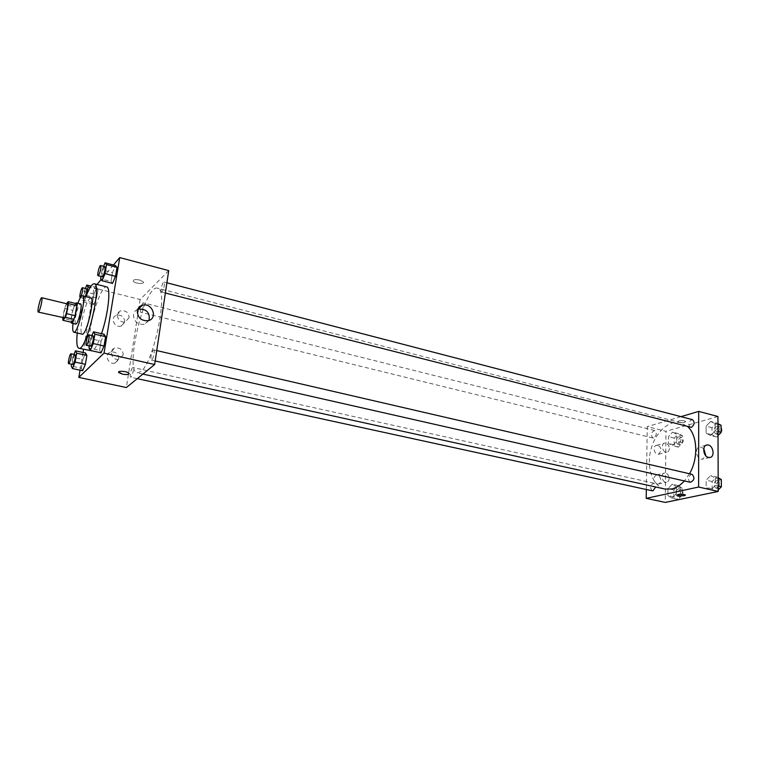 <?xml version="1.0" encoding="UTF-8"?>
<svg xmlns="http://www.w3.org/2000/svg" width="760" height="760" viewBox="0 0 760 760"><rect width="100%" height="100%" fill="white"/><g stroke="black" fill="none" stroke-linecap="round" stroke-linejoin="round"><path stroke-width="0.57" stroke-dasharray="3.8 2.85" d="M63.849 318.108C62.215 318.07 65.769 303.183 67.241 303.886M66.519 303.715L64.486 308.389L62.804 317.87M64.486 308.389L72.827 310.384L71.088 320.283L62.728 318.316M71.307 322.249L71.088 320.283M72.827 310.384L74.014 306.774L65.664 304.769M76.57 303.715L74.014 306.774M75.515 303.468C73.929 305.966 72.58 310.118 71.469 315.903L71.031 322.183M75.715 324.111C74.936 323.655 74.907 321.242 75.62 316.891C77.206 309.149 78.85 304.808 80.541 303.895M77.852 303.24L73.017 323.475M90.801 297.853C87.666 299.497 84.692 307.249 81.861 321.109C80.607 328.947 80.703 333.288 82.146 334.134M85.937 296.656C82.736 305.311 80.227 314.763 78.403 325.005L77.263 333.003M91.314 351.063C88.578 349.495 88.312 341.753 90.516 327.835C93.736 307.914 102.514 285.266 106.628 286.881M101.517 333.688C98.677 341.981 96.035 347.415 93.594 349.99L92.368 350.911M97.004 284.449L94.031 287.964L83.6 349.334M83.059 352.498L80.047 370.196M113.459 265.002L101.156 279.537M73.938 354.445L72.77 357.238L82.878 359.47L85.614 353.067L82.878 359.47L81.386 368.267L82.621 370.756L81.386 368.267L71.25 366.063M93.822 304.579L96.587 297.977L98.03 289.398L96.71 287.527L93.974 294.12L92.539 302.603L93.822 304.579L96.587 297.977L98.03 289.398L96.71 287.527L93.974 294.12L92.539 302.603L93.822 304.579L83.847 302.147L86.716 294.671M103.616 266.323L102.135 269.914L112.48 272.584L115.453 265.525L112.48 272.584L111.007 281.476L112.499 283.404L111.007 281.476L100.633 278.825M91.855 335.578L90.535 338.694L101.127 341.135L104.101 334.286L101.127 341.135L99.598 350.369L101.032 352.858L99.598 350.369L88.968 347.966M139.745 280.012C135.223 279.186 133.085 279.594 133.342 281.238C134.786 283.746 145.15 284.373 143.241 281.837L139.745 280.012L143.241 281.837C145.15 284.373 134.786 283.755 133.342 281.248C133.085 279.594 135.223 279.186 139.736 280.012M168.73 270.598L140.144 299.516L94.031 287.964M137.731 309.31C135.384 310.356 133.969 312.141 133.494 314.678C133.845 321.565 137.503 324.767 144.466 324.292L149.026 320.425M129.114 373.711L128.934 373.236C124.839 371.165 121.391 370.794 118.588 372.106M124.725 322.002C124.441 316.996 121.752 314.735 116.641 315.238C109.649 317.138 114.361 328.396 121.163 326.03L124.725 322.002M118.835 358.824C118.617 353.865 115.976 351.595 110.912 351.994C103.712 353.713 107.929 365.256 114.969 363.062L118.835 358.824M140.144 299.516L138.899 307.41M138.671 308.864L126.35 387.543M129.086 317.67L125.495 321.736C118.636 324.121 113.857 312.721 120.925 310.812C126.075 310.317 128.791 312.607 129.086 317.67M123.168 354.882L119.263 359.157C112.166 361.37 107.891 349.685 115.168 347.956C120.279 347.567 122.939 349.875 123.168 354.882M153.263 350.047L153.719 349.885C155.382 349.999 152.874 360.705 151.335 360.088C150.432 357.314 151.078 353.97 153.263 350.047M141.36 305.606L143.099 302.841C143.82 305.339 143.203 308.427 141.227 312.132L140.79 312.322C140.154 311.714 140.248 309.757 141.084 306.47M131.109 377.093L130.739 377.226C129.238 377.14 131.566 366.994 132.952 367.536C133.741 370.215 133.133 373.397 131.109 377.093M162.051 291.802L161.538 292.03C159.942 291.868 162.545 281.418 164.017 282.045C164.844 284.648 164.189 287.897 162.051 291.802M140.724 371.64L137.322 372.865C124.013 371.365 144.97 283.537 157.519 288.202C169.034 288.125 154.156 362.719 140.724 371.64M664.895 489.022C652.811 486.419 646.361 468.198 650.664 450.594C654.769 432.943 668.753 419.596 680.713 422.731L687.771 426.73M689.519 473.746L684.399 480.947M692.122 474.354L691.23 474.354C687.885 477.023 687.582 479.674 690.336 482.296M653.704 437.969L652.831 437.988C650.37 434.739 650.987 432.25 654.702 430.521C657.067 432.934 656.735 435.413 653.704 437.969M652.26 490.808C649.61 487.559 650.151 485.003 653.885 483.16L655.642 486.979M690.365 427.395C687.714 423.947 688.399 421.363 692.436 419.634M646.332 489.516L647.264 426.616L665.969 431.309L665.266 502.417M680.95 416.651L647.264 426.616M657.637 445.388L656.649 445.322C652.251 445.645 654.17 455.031 658.492 454.299L661.095 450.651C660.915 447.925 659.765 446.167 657.637 445.388M657.172 484.053L658.046 484.101C659.718 483.787 660.63 482.534 660.763 480.339C660.431 476.995 658.967 475.219 656.374 475C652.659 477.774 652.925 480.785 657.172 484.053M710.695 475.532L715.312 478.135L715.331 485.431L710.723 490.058L706.154 487.397L706.144 480.168L710.695 475.532L706.144 480.168L706.154 487.397L710.723 490.058L715.331 485.431L715.312 478.135L710.695 475.532L716.689 476.928L712.13 481.536L712.149 488.747L716.746 491.416L718.238 489.925M710.581 421.43L715.131 423.69L715.15 430.777L710.609 435.546L706.106 433.219L706.097 426.198L710.581 421.43L706.097 426.198L706.106 433.219L710.609 435.546L715.15 430.777L715.131 423.69L710.581 421.43L716.49 422.978L711.996 427.728L712.015 434.729L716.547 437.048L718.01 435.518M672.628 432.126L676.789 434.349L676.742 441.18L672.524 445.721L668.392 443.431L668.458 436.667L672.628 432.126L668.458 436.667L668.392 443.431L672.524 445.721L676.742 441.18L676.789 434.349L672.628 432.126L678.423 433.58L674.244 438.102L674.186 444.856L678.338 447.137L682.565 442.615L682.594 435.803L678.423 433.58M717.934 416.508L665.969 431.309M672.096 498.18L667.917 495.577L667.973 488.623L672.211 484.205L676.419 486.751L676.371 493.762L672.096 498.18L676.371 493.762L676.419 486.751L672.211 484.205L667.973 488.623L667.917 495.577L672.096 498.18L677.996 499.453L682.281 495.064L682.318 488.062L678.082 485.516L673.844 489.915L673.797 496.85L677.996 499.453M669.389 448.457C669.265 450.575 668.401 451.801 666.776 452.133C662.444 452.865 660.497 443.384 664.905 443.08C667.536 443.27 669.028 445.056 669.389 448.457M669.123 478.401C668.99 480.615 668.078 481.878 666.396 482.191C661.989 482.856 660.221 473.242 664.696 473.005C667.299 473.224 668.781 475.028 669.123 478.401M678.832 420.916L677.853 421.819C681.34 423.111 683.971 423.016 685.748 421.534C684.266 420.565 681.957 420.356 678.832 420.916C681.957 420.356 684.266 420.565 685.748 421.534C683.971 423.026 681.34 423.12 677.853 421.819L678.832 420.916M703.788 448.542L699.931 446.832C694.725 447.07 695.856 458.204 701.204 459.173L702.439 459.258L705.793 455.743M685.463 495.073L685.406 494.921C681.843 493.829 679.164 493.858 677.359 495.026M718.181 477.764L716.689 476.928M716.737 488.081L715.853 488.081C712.918 484.661 713.497 482.049 717.611 480.244C720.413 482.866 720.128 485.478 716.737 488.081M712.13 481.536L706.144 480.168M712.149 488.747L706.154 487.397M716.746 491.416L710.723 490.058M718.219 486.087L715.331 485.431M718.19 478.8L715.312 478.135M719.777 488.395L718.247 488.623C715.303 485.203 715.892 482.6 720.005 480.795L721.335 481.745M717.962 423.709L716.49 422.978M716.538 433.817L715.502 433.827C712.794 430.407 713.478 427.851 717.554 426.18C720.157 428.688 719.815 431.233 716.538 433.817M711.996 427.728L706.097 426.198M712.015 434.729L706.106 433.219M716.547 437.048L710.609 435.546M718 431.509L715.15 430.777M717.972 424.431L715.131 423.69M719.14 434.34L717.867 434.435C715.15 431.005 715.825 428.459 719.919 426.797L721.069 427.604M678.015 496.251L677.255 496.251C674.538 493.022 675.061 490.504 678.841 488.699C681.454 491.216 681.178 493.734 678.015 496.251M678.082 485.516L672.211 484.205M673.844 489.915L667.973 488.623M673.797 496.85L667.917 495.577M682.281 495.064L676.371 493.762M682.318 488.062L676.419 486.751M680.361 496.764L679.601 496.764C676.875 493.534 677.407 491.017 681.188 489.221C683.8 491.739 683.525 494.247 680.361 496.764M678.357 444.02L677.464 444.039C674.937 440.8 675.554 438.339 679.317 436.658C681.739 439.061 681.416 441.512 678.357 444.02M674.244 438.102L668.458 436.667M674.186 444.856L668.392 443.431M678.338 447.137L672.524 445.721M682.565 442.615L676.742 441.18M682.594 435.803L676.789 434.349M680.665 444.59L679.772 444.6C677.245 441.37 677.863 438.919 681.625 437.237C684.057 439.641 683.734 442.092 680.665 444.59M90.535 338.694L89.3 346.019M90.677 346.332C89.309 346.275 91.874 335.331 93.129 335.873M101.127 341.135L99.598 350.369M102.135 269.914L101.013 276.535M102.305 276.868C100.995 276.783 103.635 266.076 104.832 266.637M112.48 272.584L111.007 281.476M72.77 357.238L71.544 364.344M72.798 364.61C71.563 364.581 73.957 354.198 75.088 354.692M82.878 359.47L81.386 368.267M85.405 288.448L84.094 291.669L82.621 300.181L83.847 302.147M85.377 296.523L84.151 298.423C82.963 298.376 85.424 288.211 86.497 288.714M96.71 287.527L91.057 286.111M93.974 294.12L84.094 291.669M92.539 302.603L82.621 300.181M96.587 297.977L86.573 295.498M98.03 289.398L90.184 287.441M148.352 320.644L144.466 324.292M121.163 326.03L125.495 321.736M116.641 315.238L120.925 310.812M114.969 363.062L119.263 359.157M110.912 351.994L115.168 347.956M680.713 422.731L157.519 288.202M142.889 374.091L137.322 372.865M151.335 360.088L155.182 360.962M153.719 349.885L156.74 350.578M654.702 430.521L143.099 302.841M652.831 437.988L140.79 312.322M653.885 483.16L132.952 367.536M137.275 378.651L130.739 377.226M166.905 282.796L164.017 282.045M165.376 293.008L161.538 292.03M658.492 454.299L666.776 452.133M656.649 445.322L664.905 443.08M658.046 484.101L666.396 482.191M656.374 475L664.696 473.005M706.23 445.208L699.931 446.832M709.669 457.491L702.439 459.258M720.005 480.795L717.611 480.244M718.247 488.623L715.853 488.081M719.919 426.797L717.554 426.18M717.867 434.435L715.502 433.827M681.188 489.221L678.841 488.699M679.601 496.764L677.255 496.251M681.625 437.237L679.317 436.658M679.772 444.6L677.464 444.039M84.151 298.423L80.484 297.521"/><path stroke-width="1.14" d="M38.732 311.79L38.294 312.094C36.841 312.094 40.422 297.065 41.724 297.72C42.978 297.616 40.375 309.89 38.732 311.79M41.724 297.72L67.241 303.886C68.647 303.82 66.111 315.979 64.324 317.822L38.294 312.094M68.162 301.682L76.57 303.715L76.807 305.644L75.059 315.656L66.605 313.652L68.371 303.61L68.162 301.682L66.519 303.715M62.804 317.87L62.919 320.283L65.407 317.309L66.605 313.652M62.919 320.283L71.307 322.249L73.853 319.305L65.407 317.309M75.059 315.656L73.853 319.305M71.031 322.183L71.535 323.133C73.701 324.197 78.784 302.908 76.361 302.879L75.515 303.468M76.361 302.879L80.541 303.895C82.65 303.81 79.059 321.147 76.427 323.712L75.715 324.111L71.535 323.133M76.807 305.644L68.371 303.61M73.017 323.475C72.447 328.823 72.713 331.74 73.824 332.205C77.786 334.181 86.934 295.839 82.507 295.811C81.301 295.735 79.752 298.205 77.852 303.24M73.824 332.205L82.146 334.134C86.26 336.129 95.37 297.93 90.801 297.853L82.507 295.811M77.263 333.003C76.323 342.332 76.864 347.424 78.897 348.27C86.165 351.947 102.429 283.765 94.287 283.765C92.093 283.613 89.309 287.907 85.937 296.656M94.287 283.765L106.628 286.881C111.178 287.005 108.357 313.861 101.517 333.688M92.368 350.911L78.897 348.27M83.6 349.334L83.059 352.498M80.047 370.196L78.822 377.406L104.044 353.124L119.738 257.583L113.459 265.002M101.156 279.537L97.004 284.449M71.544 364.344L71.25 366.063L72.409 368.543L82.621 370.756L85.377 364.344L86.877 355.452L85.614 353.067L75.468 350.806L73.938 354.445M101.013 276.535L100.633 278.825L102.049 280.744L112.499 283.404L115.51 276.327L116.983 267.339L115.453 265.525L105.07 262.808L103.616 266.323M89.3 346.019L88.968 347.966L90.326 350.445L101.032 352.858L104.034 345.999L105.573 336.661L104.101 334.286L93.461 331.806L91.855 335.578M78.822 377.406L126.35 387.543L154.65 364.524L168.73 270.598L119.738 257.583M137.284 310.935C137.845 308.066 139.517 306.175 142.31 305.254C151.99 302.062 158.365 318.288 148.352 320.644C141.332 321.119 137.645 317.88 137.284 310.935M154.65 364.524L104.044 353.124M149.026 320.425C150.148 312.664 146.632 308.873 138.491 309.044L137.731 309.31M122.445 374.138L118.778 372.59C116.717 370.5 127.385 371.174 128.934 373.236C129.238 374.575 127.072 374.88 122.445 374.138M118.588 372.106L122.445 374.129C126.198 374.803 128.421 374.661 129.114 373.711M138.899 307.41L138.671 308.864M141.084 306.47L141.36 305.606M684.399 480.947C680.447 485.269 676.21 487.948 671.697 488.975L664.895 489.022L142.889 374.091M687.771 426.73C697.556 435.394 698.554 458.299 689.519 473.746M155.182 360.962L690.336 482.296C694.393 480.434 694.982 477.793 692.122 474.354L156.74 350.578M655.642 486.979L653.011 490.798L652.26 490.808L137.275 378.651M166.905 282.796L692.436 419.634C694.972 422.151 694.621 424.735 691.372 427.367L165.376 293.008M646.2 498.351L698.62 487.027L698.706 411.397L717.934 416.508L718.238 491.444L665.266 502.417L646.2 498.351L646.332 489.516M698.706 411.397L680.95 416.651M708.434 457.406C703.067 456.427 701.908 445.208 707.132 444.98C712.994 444.02 715.663 457.168 709.669 457.491L708.434 457.406M718.238 491.444L698.62 487.027M684.399 495.644C681.207 496.033 678.861 495.824 677.359 495.026C679.164 493.867 681.843 493.829 685.406 494.931L684.399 495.644M705.793 455.743L703.788 448.542M677.359 495.026L677.359 495.026C678.861 495.824 681.207 496.023 684.399 495.634L685.463 495.073M718.238 489.925L721.364 486.808L721.325 479.531L718.181 477.764M721.364 486.808L718.219 486.087M721.325 479.531L718.19 478.8M721.335 481.745L721.364 486.714M721.24 486.922L719.777 488.395M718.01 435.518L721.088 432.307L721.059 425.239L717.962 423.709M721.088 432.307L718 431.509M721.059 425.239L717.972 424.431M721.069 427.604C722.256 430.388 721.62 432.639 719.14 434.34M90.326 350.445L93.29 343.548L94.867 334.172L93.461 331.806M88.844 334.885L93.129 335.873C93.755 338.666 93.062 342.095 91.048 346.151L86.383 345.363C85.034 345.306 87.599 334.343 88.844 334.885C89.442 337.677 88.739 341.107 86.754 345.183L86.383 345.363M101.032 352.858L104.034 345.999L93.29 343.548M104.034 345.999L105.573 336.661L94.867 334.172M105.573 336.661L104.101 334.286M102.049 280.744L105.022 273.619L106.533 264.603L105.07 262.808M100.643 265.544L104.832 266.637C105.403 269.22 104.699 272.545 102.752 276.611L98.116 275.794C96.814 275.719 99.465 264.983 100.643 265.544C101.194 268.128 100.491 271.462 98.553 275.538L98.116 275.794M112.499 283.404L115.51 276.327L105.022 273.619M115.51 276.327L116.983 267.339L106.533 264.603M116.983 267.339L115.453 265.525M72.409 368.543L75.126 362.102L76.655 353.181L75.468 350.806M70.993 353.79L75.088 354.692C75.62 357.371 74.964 360.63 73.112 364.458L68.704 363.717C67.488 363.698 69.891 353.295 70.993 353.79C71.506 356.459 70.841 359.727 69.008 363.565L68.704 363.717M82.621 370.756L85.377 364.344L75.126 362.102M85.377 364.344L86.877 355.452L76.655 353.181M86.877 355.452L85.614 353.067M86.716 294.671L88.046 286.9L86.792 285.038L85.405 288.448M82.498 287.717C82.973 290.206 82.308 293.379 80.513 297.226L80.151 297.445C78.973 297.397 81.444 287.213 82.498 287.717L86.497 288.714C87.058 289.873 86.688 292.476 85.377 296.523M91.057 286.111L86.792 285.038M90.184 287.441L88.046 286.9M142.31 305.254L138.491 309.044M707.132 444.98L706.23 445.208"/></g></svg>
